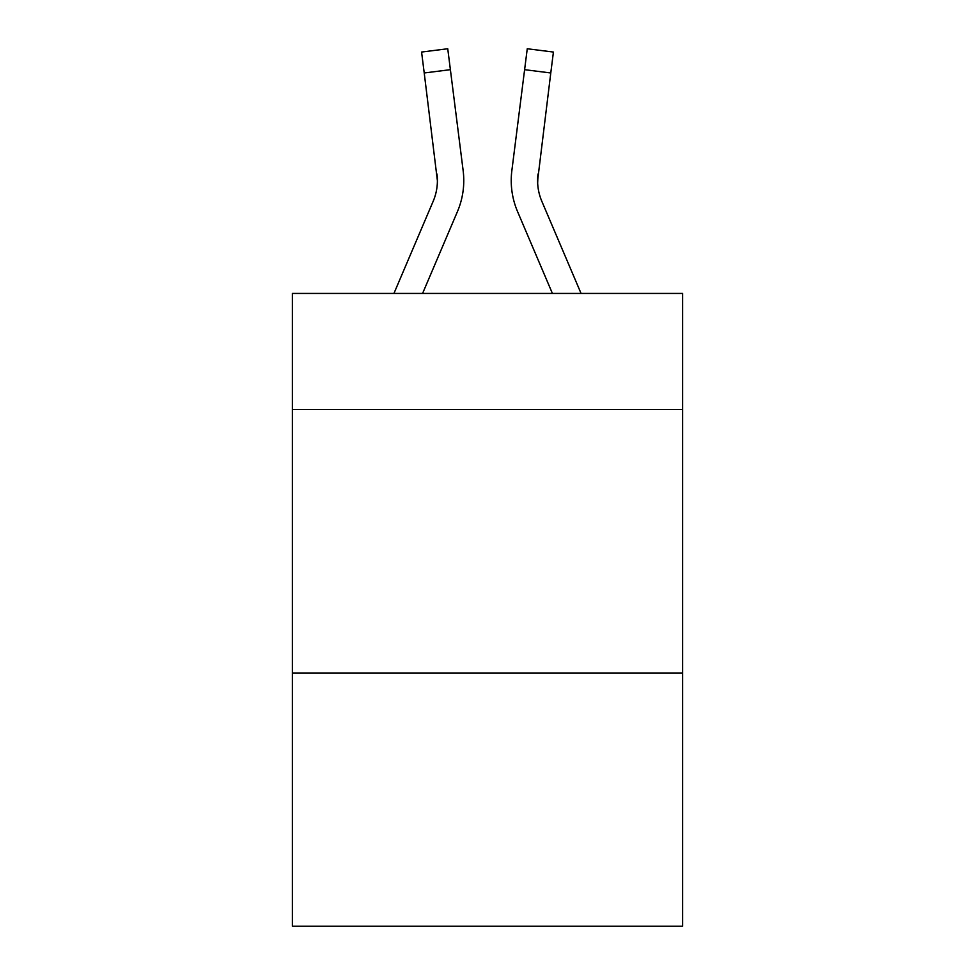 <?xml version="1.0" encoding="UTF-8"?>
<svg xmlns="http://www.w3.org/2000/svg" width="975" height="975" viewBox="0 0 975 975"><rect width="100%" height="100%" fill="white"/><g stroke="black" fill="none" stroke-linecap="round" stroke-linejoin="round"><path stroke-width="1.46" d="M682.622 409.451L682.622 293.438L292.378 293.438L292.378 409.451L682.622 409.451L682.622 926.25L292.378 926.25L292.378 409.451M682.622 673.128L292.378 673.128M457.446 211.575L422.589 293.438L457.446 211.575A79.097 79.097 -55.3 0 0 463.149 170.674L450.389 69.676L424.222 72.979L421.578 52.053L447.744 48.75L450.389 69.676M393.937 293.438L433.192 201.24A52.735 52.735 -34.2 0 0 437.397 180.692L424.222 72.979M463.771 181.204L463.771 180.546M462.747 167.505L463.149 170.674L462.747 167.505M581.063 293.438L541.808 201.24A52.735 52.735 34.2 0 1 537.603 180.68L550.778 72.979L524.611 69.676L527.256 48.75L553.422 52.053L550.778 72.979M517.554 211.575L552.411 293.438L517.554 211.575A79.097 79.097 55.3 0 1 511.851 170.674L524.611 69.676M537.664 183.166L538.017 173.977A52.735 52.735 55.3 0 0 541.808 201.24A52.735 52.735 55.3 0 1 537.603 180.68L538.017 173.977M433.192 201.24A52.735 52.735 -55.3 0 0 437.397 180.692A52.735 52.735 -55.3 0 1 433.192 201.24A52.735 52.735 -55.3 0 0 437.397 180.692A52.735 52.735 -55.3 0 1 433.192 201.24A52.735 52.735 -55.3 0 0 437.397 180.692A52.735 52.735 -55.3 0 1 433.192 201.24A52.735 52.735 -55.3 0 0 437.397 180.692A52.735 52.735 -55.3 0 1 433.192 201.24A52.735 52.735 -55.3 0 0 437.397 180.692A52.735 52.735 -55.3 0 1 433.192 201.24A52.735 52.735 -55.3 0 0 437.397 180.692A52.735 52.735 -55.3 0 1 433.192 201.24A52.735 52.735 -55.3 0 0 437.397 180.692A52.735 52.735 -55.3 0 1 433.192 201.24A52.735 52.735 -55.3 0 0 437.397 180.692A52.735 52.735 -55.3 0 1 433.192 201.24A52.735 52.735 -55.3 0 0 437.397 180.692A52.735 52.735 -55.3 0 1 433.192 201.24A52.735 52.735 -55.3 0 0 437.397 180.692A52.735 52.735 -55.3 0 1 433.192 201.24A52.735 52.735 -55.3 0 0 437.397 180.692A52.735 52.735 -55.3 0 1 433.192 201.24A52.735 52.735 -55.3 0 0 437.397 180.692A52.735 52.735 -55.3 0 1 433.192 201.24A52.735 52.735 -55.3 0 0 437.397 180.692A52.735 52.735 -55.3 0 1 433.192 201.24A52.735 52.735 -55.3 0 0 437.397 180.692A52.735 52.735 -55.3 0 1 433.192 201.24A52.735 52.735 -55.3 0 0 437.397 180.692A52.735 52.735 -55.3 0 1 433.192 201.24A52.735 52.735 -55.3 0 0 437.397 180.692A52.735 52.735 -55.3 0 1 433.192 201.24A52.735 52.735 -55.3 0 0 437.397 180.692A52.735 52.735 -55.3 0 1 433.192 201.24A52.735 52.735 -55.3 0 0 437.397 180.692A52.735 52.735 -55.3 0 1 433.192 201.24A52.735 52.735 -55.3 0 0 437.397 180.692A52.735 52.735 -55.3 0 1 433.192 201.24A52.735 52.735 -55.3 0 0 437.397 180.692A52.735 52.735 -55.3 0 1 433.192 201.24A52.735 52.735 -55.3 0 0 437.397 180.692A52.735 52.735 -55.3 0 1 433.192 201.24A52.735 52.735 -55.3 0 0 436.983 173.977L437.397 180.68M541.808 201.24A52.735 52.735 55.3 0 1 537.603 180.68A52.735 52.735 55.3 0 0 541.808 201.24A52.735 52.735 55.3 0 1 537.603 180.68A52.735 52.735 55.3 0 0 541.808 201.24A52.735 52.735 55.3 0 1 537.603 180.68A52.735 52.735 55.3 0 0 541.808 201.24A52.735 52.735 55.3 0 1 537.603 180.68A52.735 52.735 55.3 0 0 541.808 201.24A52.735 52.735 55.3 0 1 537.603 180.68A52.735 52.735 55.3 0 0 541.808 201.24A52.735 52.735 55.3 0 1 537.603 180.68A52.735 52.735 55.3 0 0 541.808 201.24A52.735 52.735 55.3 0 1 537.603 180.68A52.735 52.735 55.3 0 0 541.808 201.24A52.735 52.735 55.3 0 1 537.603 180.68A52.735 52.735 55.3 0 0 541.808 201.24A52.735 52.735 55.3 0 1 537.603 180.68A52.735 52.735 55.3 0 0 541.808 201.24A52.735 52.735 55.3 0 1 537.603 180.68A52.735 52.735 55.3 0 0 541.808 201.24A52.735 52.735 55.3 0 1 537.603 180.68A52.735 52.735 55.3 0 0 541.808 201.24A52.735 52.735 55.3 0 1 537.603 180.68A52.735 52.735 55.3 0 0 541.808 201.24A52.735 52.735 55.3 0 1 537.603 180.68A52.735 52.735 55.3 0 0 541.808 201.24A52.735 52.735 55.3 0 1 537.603 180.68A52.735 52.735 55.3 0 0 541.808 201.24A52.735 52.735 55.3 0 1 537.603 180.68A52.735 52.735 55.3 0 0 541.808 201.24A52.735 52.735 55.3 0 1 537.603 180.68A52.735 52.735 55.3 0 0 541.808 201.24A52.735 52.735 55.3 0 1 537.603 180.68A52.735 52.735 55.3 0 0 541.808 201.24A52.735 52.735 55.3 0 1 537.603 180.68A52.735 52.735 55.3 0 0 541.808 201.24A52.735 52.735 55.3 0 1 537.603 180.68A52.735 52.735 55.3 0 0 541.808 201.24A52.735 52.735 55.3 0 1 537.603 180.68A52.735 52.735 55.3 0 0 541.808 201.24A52.735 52.735 55.3 0 1 537.603 180.68M463.673 184.421L463.771 180.936M511.327 184.446L511.229 180.546M421.578 52.053L447.744 48.75M527.256 48.75L553.422 52.053"/></g></svg>
